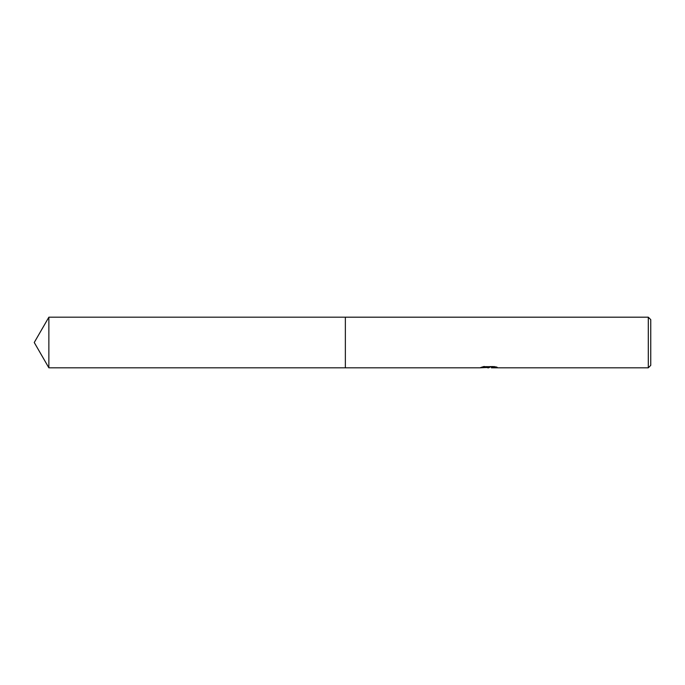 <?xml version="1.0" encoding="UTF-8"?>
<svg xmlns="http://www.w3.org/2000/svg" width="685" height="685" viewBox="0 0 685 685"><rect width="100%" height="100%" fill="white"/><g stroke="black" fill="none" stroke-linecap="round" stroke-linejoin="round"><path stroke-width="0.51" stroke-dasharray="3.42 2.57" d="M485.853 367.562L483.893 366.244L487.6 367.408L495.452 366.715L495.452 367.203L491.385 367.391M495.452 367.203L491.479 367.408M491.479 367.811L495.452 367.614M495.435 366.912L497.241 366.997L494.339 366.244L484.355 366.672M494.339 366.244L494.339 366.672M484.355 366.244L481.718 366.912L483.25 366.912M489.809 366.912L480.365 367.348L487.6 367.408M480.887 367.177L484.226 366.167M484.226 366.595L480.887 367.588M650.75 319.638L650.75 365.362M648.301 317.189L648.301 367.811M345.36 317.189L345.36 367.819M48.866 317.189L48.866 367.811"/><path stroke-width="1.03" d="M483.25 366.912L489.809 367.331L480.185 367.811L345.36 367.819L345.36 317.189L648.301 317.189L650.75 319.638L650.75 365.362L648.301 367.811L491.479 367.811L491.693 367.288L495.435 366.912M345.36 367.819L345.36 317.181L345.36 367.819L48.866 367.811L48.866 317.189L345.36 317.181M489.193 367.408L485.853 367.562M488.799 367.811L487.6 367.811M648.301 367.811L648.301 317.189M489.809 367.331L481.718 367.331L484.355 366.672L494.339 366.672L497.241 367.408L491.385 367.802M48.866 317.189L34.25 342.5L48.866 367.811"/></g></svg>
